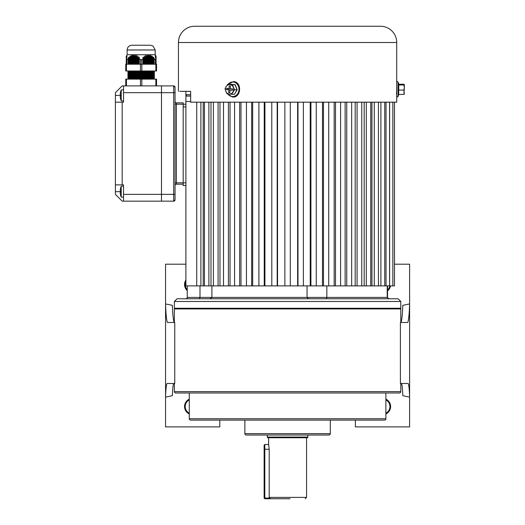 <?xml version="1.0" encoding="UTF-8"?>
<svg xmlns="http://www.w3.org/2000/svg" width="525" height="525" viewBox="0 0 525 525"><rect width="100%" height="100%" fill="white"/><g stroke="black" fill="none" stroke-linecap="round" stroke-linejoin="round"><path stroke-width="0.79" d="M398.79 84.21L398.665 94.48L398.646 84.105L398.81 84.984L403.902 84.984L404.335 87.531L404.289 84.505M398.665 94.48L403.902 94.382L404.335 87.531L403.909 90.07L404.289 94.093M403.902 94.382L404.316 93.995M398.842 84.21L403.889 84.21L404.322 84.597L403.902 84.984M403.889 84.21L404.322 84.597M398.672 90.083L403.909 90.07M174.372 301.481L177.082 298.771L398.081 298.771L400.792 301.481L174.372 301.481L174.372 308.26L400.792 308.26L400.116 308.936M210.118 298.771L211.903 297.412L211.903 285.889M387.207 285.889L387.207 297.412L388.973 298.771M326.287 298.771L326.839 297.412L326.839 285.889M199.999 285.889L199.999 297.412L387.207 297.412L388.684 298.771M307.059 285.889L307.059 297.412L308.47 298.771M387.529 297.412L387.529 285.889M308.418 298.771L307.059 297.412M199.395 298.771L199.999 297.412L187.254 297.412C187.596 297.747 187.143 298.2 185.896 298.771M307.886 437.062L307.886 435.028L310.629 435.028L264.534 435.028L267.277 435.028L267.277 437.062L307.886 437.062A0.676 0.676 0 0 1 307.21 437.738L267.96 437.738A0.676 0.676 0 0 1 267.277 437.062M264.803 444.517L264.803 498.074L264.127 498.074L264.127 445.193L264.803 444.517L268.603 444.517L269.207 449.262L269.207 497.392L306.561 497.392L306.561 437.738M268.603 444.517L268.603 437.738M269.207 497.392L270.605 498.75L290.023 498.75M285.141 498.75L264.803 498.75L264.127 498.074M190.654 96.075L185.896 96.075L185.896 285.889L297.629 285.889L297.629 102.178M203.208 102.178L203.208 285.889M210.991 102.178L210.991 285.889M219.975 102.178L219.975 285.889M230.029 102.178L230.029 285.889M240.988 102.178L240.988 285.889M252.683 102.178L252.683 285.889M264.928 102.178L264.928 285.889M271.806 285.889L271.786 102.178M277.535 102.178L277.535 285.889M284.872 102.178L284.872 285.889M290.292 102.178L290.292 285.889L290.292 102.178M297.977 102.178L297.977 285.889L297.629 285.889M297.977 285.889L303.358 285.889M310.236 102.178L310.236 285.889L322.481 285.889L322.481 102.178M323.492 102.178L323.492 285.889L322.481 285.889M323.492 285.889L334.176 285.889L334.176 102.178M335.501 102.178L335.501 285.889L334.176 285.889M335.501 285.889L345.135 285.889L345.135 102.178M346.749 102.178L346.749 285.889L345.135 285.889M346.749 285.889L355.189 285.889L355.189 102.178M357.072 102.178L357.072 285.889L355.189 285.889M357.072 285.889L364.179 285.889L364.179 102.178M366.292 102.178L366.292 285.889L364.179 285.889M366.292 285.889L371.956 285.889L371.956 102.178M374.273 102.178L374.273 285.889L371.956 285.889M374.273 285.889L394.485 285.889L394.485 102.178L394.485 285.889M185.896 101.496L190.654 101.496M303.378 102.178L303.378 285.889L310.236 285.889M190.654 94.717L185.896 94.717L185.896 91.33L179.793 91.33L190.654 91.33L190.654 102.178L396.723 102.178L396.67 88.62M396.723 42.518L178.441 42.518A16.268 16.268 0 0 1 194.709 26.25L380.454 26.25A16.268 16.268 0 0 1 396.723 42.518L396.723 88.62M396.533 93.338L396.572 94.349M179.793 91.33L190.654 91.33M178.441 42.518L178.441 91.33M238.573 93.719L238.101 94.402M120.435 194.427A14.096 14.096 180 0 1 120.205 192.813A14.096 14.096 -0 0 0 120.435 194.427L120.415 194.434A14.116 14.116 0 0 0 121.222 197.085L121.222 186.231L123.513 186.034L123.513 197.288L121.222 197.085L123.513 197.288M123.513 186.034L121.222 186.231A14.116 14.116 0 0 0 120.415 188.882L120.415 188.882M115.395 191.658L115.395 194.368L122.174 201.147L161.49 201.147L161.49 194.368L161.49 201.147L123.532 201.147L173.696 201.147A1.358 1.358 -0 0 0 175.048 199.795A1.358 1.358 180 0 1 173.696 201.147L123.532 201.147L123.532 184.879L115.395 184.879L115.395 92.682L122.174 85.903L123.532 85.903L123.532 102.178L122.174 102.178L122.174 184.879L115.395 184.879L115.395 191.658L120.415 191.658A13.624 12.193 90 0 0 120.435 192.36A13.624 12.193 90 0 1 120.415 191.658A13.624 12.193 90 0 1 120.435 190.962L120.205 190.503A14.096 14.096 180 0 1 120.435 188.888M120.205 192.813L120.435 192.36M121.222 100.82L121.222 89.972L123.513 89.768L123.513 101.023L121.222 100.82A14.116 14.116 0 0 1 120.415 98.175A14.096 14.096 180 0 1 120.205 96.554L120.435 96.095A13.624 12.193 90 0 1 120.415 95.399A13.624 12.193 90 0 0 120.435 96.095M123.532 101.023L123.532 102.178M121.222 89.972A14.116 14.116 0 0 0 120.415 92.617L120.435 92.63A14.096 14.096 180 0 0 120.205 94.237L120.435 94.697A13.624 12.193 90 0 0 120.415 95.399L115.395 95.399M120.435 98.168L120.415 98.175A14.096 14.096 -0 0 1 120.205 96.554M153.786 78.323L154.376 77.989L127.936 77.989L154.376 78.665L127.936 78.665L127.936 79.124M153.786 77.241L154.376 76.899L127.936 76.899L154.376 77.582L127.936 77.582L127.936 77.989M153.786 76.158L154.376 75.817L127.936 75.817L154.376 76.493L127.936 76.493L127.936 76.899M153.786 75.068L154.376 74.734L127.936 74.734L154.376 75.41L127.936 75.41L127.936 75.817M153.786 73.986L154.376 73.644L127.936 73.644L154.376 74.327L127.936 74.327L127.936 74.734M153.786 72.903L154.376 72.562L127.936 72.562L154.376 73.237L127.936 73.237L127.936 73.644M127.936 72.155L128.52 71.82L154.376 72.155L127.936 72.155L127.936 72.562M127.936 71.479L154.376 71.479L154.376 70.993L127.936 70.993L128.52 71.82M154.173 64.214L154.173 58.656L155.393 59.738L156.069 59.738L156.069 64.214L156.069 56.306L155.19 54.725L127.122 54.725L127.122 49.973C127.404 47.099 128.979 45.517 131.86 45.229L150.472 45.229L152.998 45.977L155.19 49.973L127.122 49.973M131.867 45.229L141.153 45.229M126.243 56.306L126.243 57.711L127.024 56.136L126.243 57.245L127.024 55.04L126.243 56.359M126.243 57.711L126.243 64.214L126.243 59.738L126.919 59.738L128.139 58.656L128.139 64.214M126.243 59.738L127.024 57.054L126.243 58.058M128.92 64.214L128.92 57.054L128.139 58.656M128.92 57.054L128.92 58.058L129.432 57.711L129.432 64.214M130.213 64.214L130.213 56.136L129.432 57.711M130.213 56.136L130.213 57.245L130.725 56.995L130.725 64.214M131.506 64.214L131.506 55.453L130.725 56.995M131.506 55.453L131.506 56.674L132.018 56.523L132.018 64.214M132.799 64.214L132.799 55.04L132.018 56.523M132.799 55.04L132.799 56.359L133.304 56.306L133.304 64.214M134.092 64.214L134.092 54.895L133.304 56.306M134.092 54.895L134.092 56.306L134.597 56.359L134.597 64.214M135.378 64.214L135.378 55.04L134.597 56.359M135.378 55.04L135.378 56.523L135.89 56.674L135.89 64.214M136.671 64.214L136.671 55.453L135.89 56.674M136.671 55.453L136.671 56.995L137.183 57.245L137.183 64.214M137.963 64.214L137.963 56.136L137.183 57.245M137.963 56.136L137.963 57.711L138.475 58.058L138.475 64.214M139.256 64.214L139.256 57.054L138.475 58.058M139.256 58.656L141.153 60.04L143.056 58.656L143.056 64.214M141.835 59.738L141.835 64.214L155.866 64.214L155.866 70.993L156.542 70.993L125.764 70.993L126.446 70.993L126.446 64.214L141.835 64.214L141.835 70.993M156.069 59.738L155.288 57.054L156.069 58.058M152.88 64.214L152.88 57.711L153.385 58.058L153.385 64.214M151.587 64.214L151.587 56.995L152.093 57.245L152.093 64.214M150.294 64.214L150.294 56.523L150.806 56.674L150.806 64.214M143.837 64.214L143.837 58.058L144.349 57.711L144.349 64.214M145.13 64.214L145.13 57.245L145.635 56.995L145.635 64.214M146.423 64.214L146.423 56.674L146.928 56.523L146.928 64.214M147.709 64.214L147.709 56.359L148.221 56.306L148.221 64.214M149.002 64.214L149.002 56.306L149.513 56.359L149.513 64.214M125.764 64.214L125.764 70.993L125.764 64.214L126.446 64.214M156.542 70.993L156.542 64.214L156.542 70.993M155.866 64.214L156.542 64.214M148.221 56.306L148.221 54.895L148.221 56.306M149.002 56.306L148.221 54.895M147.709 56.359L146.928 55.04L146.928 56.523L146.928 55.04M146.423 56.674L145.635 55.453L145.635 56.995L145.635 55.453M145.13 57.245L144.349 56.136L144.349 57.711L144.349 56.136M143.837 58.058L143.056 57.054L143.056 58.656M150.294 56.523L149.513 55.04L149.513 56.359L149.513 55.04M151.587 56.995L150.806 55.453L150.806 56.674L150.806 55.453M152.88 57.711L152.093 56.136L152.093 57.245L152.093 56.136M154.173 58.656L153.385 57.054L153.385 58.058L153.385 57.054M155.288 54.895L156.069 56.306M156.069 56.359L155.288 55.04L156.069 56.523M156.069 56.674L155.288 55.453L156.069 56.995M156.069 57.245L155.288 56.136L156.069 57.711M156.542 79.124L156.542 85.903L156.542 79.124L125.764 79.124L125.764 85.903M175.048 170.645L175.048 172.679M175.048 179.458L175.048 181.493M175.048 101.496A1.358 1.358 -0 0 0 176.407 102.854L183.186 102.854L183.186 104.206L175.048 104.206L175.048 108.275L175.048 97.63M176.407 184.203A1.358 1.358 -0 0 0 175.048 185.555A1.358 1.358 180 0 1 176.407 184.203L183.186 184.203L176.407 184.203L176.407 182.844L183.186 182.844L183.186 184.203L176.407 184.203M123.532 194.368L173.696 194.368L173.696 201.147L175.048 199.795L175.048 193.896M175.048 189.42L175.048 185.555M175.048 93.161L175.048 87.262A1.358 1.358 180 0 0 173.696 85.903L173.696 92.682L161.49 92.682L161.49 85.903L173.696 85.903L175.048 87.262M175.048 92.682L175.048 194.368L173.696 194.368L173.696 92.682L175.048 92.682M123.532 85.903L161.49 85.903L123.532 85.903L161.49 85.903L161.49 194.368L161.49 92.682L123.532 92.682M183.186 104.206L185.896 104.206L183.186 104.206L183.186 182.844L185.896 182.844M123.532 184.879L122.174 184.879M122.174 102.178L115.395 102.178M183.186 185.555L185.896 185.555L183.186 185.555L183.186 182.844M231.768 94.264L234.504 89.788L232.509 84.814L229.93 84.571A4.745 4.115 90 0 1 233.297 87.301A4.745 4.115 90 0 1 232.929 92.026A4.745 4.115 90 0 1 229.189 94.021L234.412 94.369L237.037 89.788L235.043 84.814L230.337 84.223L235.167 84.722L237.208 89.795L234.412 94.369L233.402 94.264M228.92 89.913L228.71 92.61L229.884 92.735L230.094 90.031L232.437 90.274L232.542 88.922L230.199 88.679L230.409 85.982L229.241 85.857L229.025 88.561L226.682 88.318L226.577 89.663L230.258 90.031M229.189 94.021A4.745 4.115 90 0 1 225.822 91.291A4.745 4.115 90 0 1 226.196 86.566L225.035 88.804L225.822 91.291L227.036 93.778L229.189 94.021M230.337 84.223L227.771 84.322L229.93 84.571A4.745 4.115 -90 0 0 226.196 86.566L227.771 84.322L233.618 81.598C242.386 82.058 241.093 98.332 232.378 96.994L227.496 93.831M237.208 89.795L234.504 89.788M235.167 84.722L232.509 84.814M228.021 88.456L227.929 89.663L230.272 89.913M227.929 89.663L226.577 89.663M230.206 88.561L229.025 88.561M230.094 90.031L232.45 90.136M229.891 92.61L228.71 92.61M264.803 498.75L264.803 498.074L269.391 498.074M385.882 399.158A8.138 8.138 0 0 1 385.882 413.949M385.882 413.195A7.455 7.455 0 0 0 385.882 399.912M390.508 285.889A8.138 8.138 0 0 1 387.529 290.922M387.529 290.03A7.455 7.455 0 0 0 389.819 285.889M174.372 391.643L400.792 391.643A1.358 1.358 0 0 1 399.44 392.995L175.731 392.995A1.358 1.358 0 0 1 174.372 391.643L174.372 383.506M384.523 420.112L190.641 420.112A1.358 1.358 0 0 1 189.289 418.76L189.289 392.995L385.882 392.995L385.882 418.76A1.358 1.358 0 0 1 384.523 420.112M244.873 433.67L330.291 433.67A1.358 1.358 0 0 1 328.932 435.028L246.232 435.028A1.358 1.358 0 0 1 244.873 433.67L244.873 420.112M330.291 433.67L330.291 420.112M400.792 391.643L400.792 383.506M400.792 322.494L400.792 308.936L174.372 308.936L174.372 322.494M189.289 413.949A8.138 8.138 0 0 1 189.289 399.158M219.791 420.112L219.791 426.891L165.559 426.891L165.559 397.149L172.364 395.666A19.996 1.654 -90 0 1 173.827 383.506M174.234 322.494A28.927 2.389 -90 0 1 172.364 305.327L165.559 303.936A28.927 2.389 -90 0 0 167.475 322.494L174.759 322.494L174.759 383.506L167.075 383.506A19.996 1.654 -90 0 0 165.559 397.149L165.559 264.193L185.896 264.193M187.254 290.594A8.138 8.138 0 0 1 185.896 280.035M355.373 420.112L355.373 426.891L409.605 426.891L409.605 397.149A19.996 1.654 -90 0 0 408.089 383.506L400.404 383.506L400.404 322.494L407.689 322.494A28.927 2.389 -90 0 0 409.605 303.936L409.605 264.193L394.485 264.193M401.336 383.506A19.996 1.654 -90 0 1 402.806 395.666L409.605 397.149L409.605 303.936L402.806 305.327A28.927 2.389 -90 0 1 400.929 322.494M185.896 281.426A7.455 7.455 0 0 0 187.254 289.649M189.289 399.912A7.455 7.455 0 0 0 189.289 413.195M396.723 85.641L396.71 88.62M396.723 82.248L396.723 96.344M396.71 95.399L396.703 92.853L396.71 95.399M398.915 84.42L398.042 82.012L398.042 96.574L397.399 97.027L396.723 96.383M200.891 102.178L200.891 285.889M208.871 102.178L208.871 285.889M218.092 102.178L218.092 285.889M228.414 102.178L228.414 285.889M239.662 102.178L239.662 285.889M251.672 102.178L251.672 285.889M264.246 102.178L264.246 285.889M277.187 102.178L277.187 285.889M310.918 102.178L310.918 285.889M380.887 102.178L380.887 285.889M386.033 102.178L386.033 285.889M389.622 102.178L389.622 285.889M155.393 64.214L155.393 59.738M140.477 70.993L140.477 59.738M126.919 59.738L126.919 64.214M155.866 85.903L155.866 79.124M141.835 85.903L141.835 79.124M140.477 85.903L140.477 79.124M126.446 85.903L126.446 79.124M175.048 182.844L176.407 182.844L176.407 102.854M173.696 201.147L123.532 201.147M161.49 85.903L173.696 85.903L161.49 85.903M183.186 106.923L185.896 106.923M227.758 93.863A7.284 6.32 -90 0 0 232.116 96.547A7.284 6.32 -90 0 0 238.973 89.946A7.284 6.32 -90 0 0 233.244 82.044A7.284 6.32 -90 0 0 228.067 84.322M264.127 449.262L269.207 449.262M189.289 418.76L385.882 418.76M398.842 94.382L398.042 96.574M396.723 82.202L397.399 81.565L398.042 82.012M396.716 91.494L396.454 92.682M400.792 301.481L400.792 308.26M187.254 285.889L187.254 297.412M175.048 308.936L174.372 308.26M306.561 497.392L305.209 498.75M204.428 102.178L204.428 285.889M213.406 102.178L213.406 285.889M223.506 102.178L223.506 285.889M234.577 102.178L234.577 285.889M246.442 102.178L246.442 285.889M258.91 102.178L258.91 285.889M316.253 102.178L316.253 285.889M328.722 102.178L328.722 285.889M340.587 102.178L340.587 285.889M351.658 102.178L351.658 285.889M361.758 102.178L361.758 285.889M370.735 102.178L370.735 285.889M378.44 102.178L378.44 285.889M384.753 102.178L384.753 285.889M389.583 102.178L389.583 285.889M392.844 102.178L392.844 285.889M196.724 102.178L196.724 285.889M128.52 78.323L127.936 78.665M128.52 77.241L127.936 77.582M128.52 76.158L127.936 76.493M128.52 75.068L127.936 75.41M128.52 73.986L127.936 74.327M128.52 72.903L127.936 73.237M155.19 54.725L155.19 49.973M153.786 71.82L154.376 71.479M154.376 72.562L154.376 72.155M154.376 73.644L154.376 73.237M154.376 74.734L154.376 74.327M154.376 75.817L154.376 75.41M154.376 76.899L154.376 76.493M154.376 77.989L154.376 77.582M154.376 79.124L154.376 78.665M185.896 94.717C185.555 95.051 186.001 95.498 187.254 96.075"/></g></svg>

